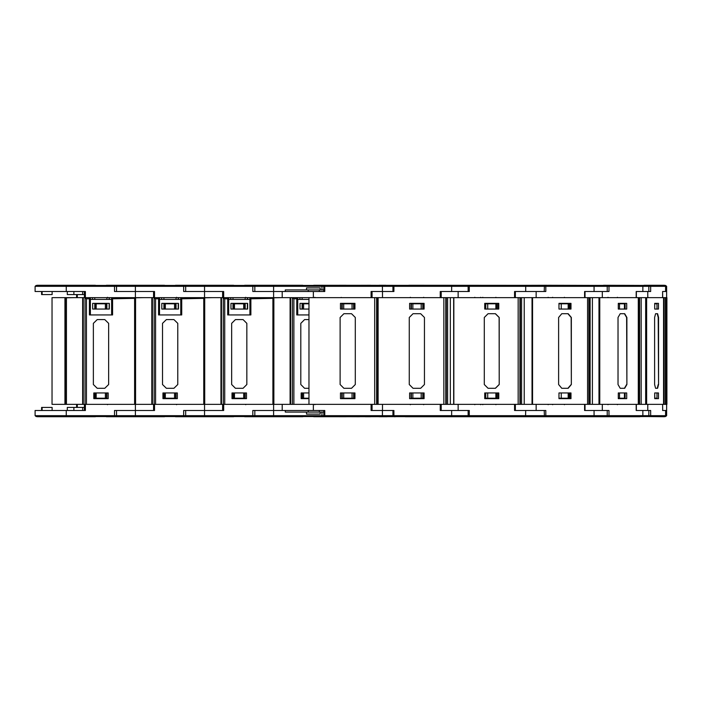 <?xml version="1.0" encoding="UTF-8"?>
<svg xmlns="http://www.w3.org/2000/svg" width="702" height="702" viewBox="0 0 702 702"><rect width="100%" height="100%" fill="white"/><g stroke="black" fill="none" stroke-linecap="round" stroke-linejoin="round"><path stroke-width="1.05" d="M666.61 415.689L665.61 416.558L649.71 416.558L649.455 415.689L666.61 415.689L666.61 410.486L662.627 410.486L666.61 410.486L666.61 404.334L153.527 404.334L153.527 410.486L116.558 410.486L116.558 415.689L115.558 416.558L36.109 416.558L35.1 415.689L185.688 415.689L184.687 416.558L114.549 416.558L114.549 410.486L135.389 410.486L135.389 416.558M374.719 404.334L374.719 297.666L152.387 297.666L152.387 404.334L153.527 404.334L85.407 404.334L85.407 410.486L35.1 410.486L35.1 415.689M37.224 416.698L95.296 416.698L36.671 416.558M37.224 285.302L95.296 285.302L36.671 285.442M85.039 404.334L85.039 298.148L84.556 297.666L153.527 297.666L153.527 291.514L116.558 291.514L116.558 286.311L115.558 285.442L36.109 285.442L35.1 286.311L185.688 286.311L184.687 285.442L115.558 285.442M64.926 297.841L74.702 297.666L64.926 297.683L64.926 404.334L52.062 404.334L52.062 297.666L85.407 297.666L85.407 291.514L35.1 291.514L35.1 286.311M64.926 404.334L84.398 404.334L84.398 410.486M90.374 297.666L90.374 299.359L89.619 299.359L89.619 314.926L112.592 314.926L112.592 298.824L135.196 298.394L114.689 297.666M89.426 297.666L89.426 314.926M112.592 298.824L112.592 297.666M87.338 297.666L85.767 297.666M112.592 314.926L112.408 299.359L111.644 299.359L111.644 297.666M223.666 297.666L223.666 291.514L204.519 291.514L222.657 291.514L222.657 297.666L221.516 297.666L221.516 404.334L222.657 404.334L222.657 410.486L185.688 410.486L185.688 415.689L254.817 415.689L253.817 416.558L183.678 416.558L183.678 410.486L204.519 410.486L204.519 416.558M106.353 416.698L164.426 416.698L105.8 416.558M106.353 285.302L164.426 285.302L105.8 285.442M137.241 297.666L134.056 298.078M159.503 297.666L159.503 299.359L158.749 299.359L158.749 314.926L181.721 314.926L181.721 298.824L204.326 298.394L183.819 297.666M158.555 297.666L158.555 314.926M181.721 298.824L181.721 297.666M156.467 297.666L154.896 297.666M181.721 314.926L181.537 299.359L180.774 299.359L180.774 297.666M282.169 404.334L282.169 410.486L254.817 410.486L254.817 415.689L324.772 415.689L324.772 410.486L252.808 410.486L252.808 416.558L273.648 416.558L273.648 404.334M175.482 416.698L233.555 416.698L174.93 416.558M175.482 285.302L233.555 285.302L174.93 285.442M323.762 291.514L323.762 286.311L324.772 286.311L324.772 291.514L254.817 291.514L254.817 286.311L253.817 285.442L184.687 285.442M204.519 297.666L204.519 291.514L185.688 291.514L185.688 286.311L323.762 286.311L324.772 285.442L253.817 285.442M206.37 297.666L203.185 298.078M228.633 297.666L228.633 299.359L227.878 299.359L227.878 314.926L250.851 314.926L250.851 298.824L273.455 298.394L252.948 297.666M227.685 297.666L227.685 314.926M250.851 298.824L250.851 297.666M225.596 297.666L224.026 297.666M250.851 314.926L250.667 299.359L249.903 299.359L249.903 297.666M244.612 416.698L302.685 416.698L244.059 416.558M244.612 285.302L302.685 285.302L244.059 285.442M275.5 297.666L272.315 298.078M296.814 297.666L296.814 314.926L308.959 314.926L297.762 314.926L297.762 299.359L297.007 299.359L297.007 297.666M294.726 297.666L293.155 297.666M297.007 310.565L297.007 299.359M370.656 416.734L365.198 416.734M359.582 416.734L313.189 416.558M370.656 285.266L313.189 285.442M639.917 416.734L405.326 416.734M395.419 416.734L394.261 416.734M387.109 416.734L380.335 416.698M665.04 285.442L408.836 285.266M663.566 404.334L663.566 297.666L666.61 297.666L666.61 291.514L662.627 291.514L662.662 297.666L647.727 297.666L647.727 291.514L636.179 291.514L642.856 291.514L642.856 286.311L642.049 285.442L608.204 285.442L607.616 286.311L648.788 286.311L647.779 285.442L642.049 285.442M648.745 415.926L649.71 416.558L650.684 415.689L650.684 410.486L636.179 410.486L642.856 410.486L642.856 415.689L648.788 415.689L647.779 416.558L608.204 416.558L607.616 415.689L609.02 415.689L609.02 410.486L585.012 410.486L585.012 404.334M647.779 416.558L664.496 416.698M664.496 285.302L644.006 285.266M643.76 285.442L647.779 285.442M665.557 291.514L665.557 286.311L666.61 286.311L666.61 291.514L662.627 291.514L662.627 297.666M647.209 416.558L603.448 416.734M649.455 415.689L648.788 415.689L648.788 410.486L642.856 410.486M647.209 285.442L603.448 285.266M607.239 291.514L607.239 286.311L608.204 285.442L609.02 286.311L609.02 291.514L585.012 291.514L585.012 297.666M666.61 286.311L665.61 285.442L649.71 285.442L649.455 286.311L648.788 286.311L648.788 291.514L642.856 291.514M638.32 404.334L638.32 297.666L639.022 297.666L639.022 404.334M552.29 416.558L606.66 416.558L557.081 416.734M490.25 416.558L545.226 416.558L544.383 415.689L545.77 415.689L545.77 410.486L515.391 410.486L515.391 404.334M607.239 410.486L607.239 415.689L607.204 410.486L584.555 410.486L584.555 404.334L536.188 404.334L536.188 410.486M571.042 416.734L571.937 416.734M582.212 416.734L583.108 416.734M597.069 416.734L601.281 416.734M606.66 285.442L548.122 285.266M552.29 285.442L603.202 285.442M490.25 285.442L545.226 285.442L544.383 286.311L545.77 286.311L545.77 291.514L515.391 291.514L515.391 297.666M607.239 286.311L607.204 291.514L584.555 291.514L584.555 297.666L536.188 297.666L536.188 291.514M587.609 404.334L587.609 297.666L588.925 297.666L588.925 404.334M536.986 416.734L498.824 416.734M425.456 416.558L469.111 416.558L468.129 415.689L469.322 415.689L469.322 410.486L441.242 410.486L441.242 404.334M549.324 416.558L469.111 416.558L469.322 415.689L544.383 415.689L544.217 410.486L514.592 410.486L514.592 404.334L458.134 404.334L458.134 410.486M499.28 416.734L503.825 416.734M518.234 416.734L520.103 416.734M534.512 416.734L536.837 416.734M547.42 285.266L489.584 285.442M607.713 285.547L469.111 285.442L468.129 286.311L469.322 286.311L469.322 291.514L441.242 291.514L441.242 297.666M525.719 291.514L525.719 286.311L544.383 286.311L544.217 291.514L514.592 291.514L514.592 297.666L458.134 297.666L458.134 291.514M518.155 404.334L518.155 297.666L519.91 297.666L519.91 404.334M313.741 416.698L477.72 416.558M392.927 415.689L392.927 410.486L382.458 410.486L382.458 416.558L324.772 416.558L324.772 415.689L392.927 415.689L393.936 416.558L393.936 415.689L451.623 415.689L451.623 416.558L393.936 416.558L392.927 415.689L393.936 415.689L393.936 410.486L372.078 410.486L372.078 404.334M451.623 410.486L451.623 415.689L468.129 415.689L468.111 410.486L440.242 410.486L440.242 404.334L382.493 404.334L382.493 410.486M313.741 285.302L477.72 285.442M425.456 285.442L421.999 285.442M525.508 285.442L525.719 286.311L469.322 286.311L469.111 285.442L393.936 285.442L392.927 286.311L393.936 286.311L393.936 291.514L372.078 291.514L372.078 297.666M451.623 291.514L451.623 286.311L468.129 286.311L468.111 291.514L440.242 291.514L440.242 297.666L382.493 297.666L382.493 291.514M443.883 404.334L443.883 297.666L445.779 297.666L445.779 404.334M412.039 416.558L352.869 416.558M320.165 412.1L320.165 414.057L306.493 414.057L306.493 412.1M285.31 410.486L285.31 412.1L323.762 412.1M412.039 285.442L352.869 285.442M382.458 291.514L382.458 286.311L392.927 286.311L392.927 291.514L371.077 291.514L371.077 297.666L313.329 297.666L313.329 291.514M320.165 289.9L320.165 287.943L306.493 287.943L306.493 289.9M285.31 291.514L285.31 289.9L323.762 289.9M374.719 297.666L376.614 297.666L376.614 404.334M648.007 404.712L648.385 404.334M564.364 297.288L564.75 297.666M607.713 416.453L545.226 416.558L545.77 415.689L607.616 415.689M608.037 404.712L607.66 404.334M482.827 404.712L482.449 404.334M474.842 404.712L474.464 404.334M482.827 297.288L482.449 297.666M495.91 297.288L496.288 297.666M480.721 297.288L480.343 297.666M474.842 297.288L474.464 297.666M410.354 404.712L409.977 404.334M410.398 297.288L410.021 297.666M423.692 297.288L424.069 297.666M410.354 297.288L409.977 297.666M95.296 416.698L95.841 416.558M84.354 410.486L84.354 407.388L67.339 407.388L67.339 410.486M52.097 410.486L52.097 407.388L41.637 407.388L41.637 410.486M76.632 407.388L76.632 404.334M96.218 392.936L96.218 398.253L106.52 398.253L106.52 392.936M105.423 392.936L105.423 398.253M95.121 392.936L95.121 398.253L96.218 398.253M106.897 392.936L106.897 398.631M94.744 392.936L94.744 398.631M153.685 297.666L154.168 298.148L154.168 404.334L153.685 404.334M85.407 404.334L84.398 404.334M64.136 416.698L62.882 416.698M64.277 416.734L65.154 416.698M65.154 416.734L68.445 416.698M68.445 416.734L69.63 416.698M95.296 285.302L95.841 285.442M154.537 297.666L154.537 291.514L114.549 291.514L114.549 285.442M76.632 294.612L76.632 297.666M95.121 309.038L95.121 303.747L106.52 303.747L106.52 309.038M94.744 309.038L94.744 303.343M94.744 299.359L94.744 297.666M106.897 309.038L106.897 303.343M106.897 299.359L106.897 297.666M96.218 309.038L96.218 303.747M105.423 309.038L105.423 303.747M92.462 297.666L92.462 299.359M109.179 309.038L109.179 303.343M109.179 299.359L109.179 297.666M84.354 291.514L84.354 294.612L67.339 294.612L67.339 291.514M52.097 291.514L52.097 294.612L41.637 294.612L41.637 291.514M64.136 285.302L62.882 285.302M64.277 285.266L65.154 285.302M65.154 285.266L68.445 285.302M68.445 285.266L69.63 285.302M112.408 297.666L112.592 301.658M89.619 314.926L89.619 310.565M89.619 299.359L89.619 297.666M109.363 299.359L109.363 297.666M112.408 314.926L112.592 303.94M108.231 398.631L93.796 398.631L93.796 392.936L108.231 392.936L108.231 398.631M134.626 298.824L134.626 404.334L86.46 404.334L86.46 298.824L89.426 298.824M104.809 388.267L108.608 384.477L108.608 323.394L104.809 319.594L97.209 319.594L93.41 323.394L93.41 384.477L97.209 388.267L104.809 388.267M85.039 298.148L86.46 298.824M135.196 298.394L135.196 404.334M109.363 303.343L92.655 303.343L92.655 309.038L109.363 309.038L109.363 303.343M111.644 314.926L90.374 314.926L90.374 299.359L111.644 299.359L111.644 314.926M164.426 416.698L164.97 416.558M165.347 392.936L165.347 398.253L175.649 398.253L175.649 392.936M174.552 392.936L174.552 398.253M164.25 392.936L164.25 398.253L165.347 398.253M176.026 392.936L176.026 398.631M163.873 392.936L163.873 398.631M222.815 297.666L223.297 298.148L223.297 404.334L222.815 404.334M154.537 404.334L154.537 410.486L135.389 410.486L135.389 404.334M132.011 416.734L133.187 416.698M133.406 416.734L134.284 416.698M134.284 416.734L137.574 416.698M137.574 416.734L138.759 416.698M164.426 285.302L164.97 285.442M204.519 285.442L204.519 291.514L183.678 291.514L183.678 285.442M164.25 309.038L164.25 303.747L175.649 303.747L175.649 309.038M163.873 309.038L163.873 303.343M163.873 299.359L163.873 297.666M176.026 309.038L176.026 303.343M176.026 299.359L176.026 297.666M165.347 309.038L165.347 303.747M174.552 309.038L174.552 303.747M161.592 297.666L161.592 299.359M178.308 309.038L178.308 303.343M178.308 299.359L178.308 297.666M132.011 285.266L133.187 285.302M133.406 285.266L134.284 285.302M134.284 285.266L137.574 285.302M137.574 285.266L138.759 285.302M181.537 297.666L181.721 301.658M158.749 314.926L158.749 310.565M158.749 299.359L158.749 297.666M178.492 299.359L178.492 297.666M181.537 314.926L181.721 303.94M177.36 398.631L162.925 398.631L162.925 392.936L177.36 392.936L177.36 398.631M203.755 298.824L203.755 404.334L155.59 404.334L155.59 298.824L158.555 298.824M173.938 388.267L177.738 384.477L177.738 323.394L173.938 319.594L166.339 319.594L162.539 323.394L162.539 384.477L166.339 388.267L173.938 388.267M143.831 297.666L134.056 297.841M154.168 298.148L155.59 298.824M204.326 298.394L204.326 404.334M178.492 303.343L161.785 303.343L161.785 309.038L178.492 309.038L178.492 303.343M180.774 314.926L159.503 314.926L159.503 299.359L180.774 299.359L180.774 314.926M233.555 416.698L234.099 416.558M234.477 392.936L234.477 398.253L244.779 398.253L244.779 392.936M243.682 392.936L243.682 398.253M233.38 392.936L233.38 398.253L234.477 398.253M245.156 392.936L245.156 398.631M233.003 392.936L233.003 398.631M223.666 404.334L223.666 410.486L204.519 410.486L204.519 404.334M202.395 416.698L201.141 416.698M202.536 416.734L203.413 416.698M203.413 416.734L206.704 416.698M206.704 416.734L207.889 416.698M233.555 285.302L234.099 285.442M282.169 297.666L282.169 291.514L252.808 291.514L252.808 285.442M233.38 309.038L233.38 303.747L244.779 303.747L244.779 309.038M233.003 309.038L233.003 303.343M233.003 299.359L233.003 297.666M245.156 309.038L245.156 303.343M245.156 299.359L245.156 297.666M234.477 309.038L234.477 303.747M243.682 309.038L243.682 303.747M230.721 297.666L230.721 299.359M247.437 309.038L247.437 303.343M247.437 299.359L247.437 297.666M202.395 285.302L201.141 285.302M202.536 285.266L203.413 285.302M203.413 285.266L206.704 285.302M206.704 285.266L207.889 285.302M250.667 297.666L250.851 301.658M227.878 314.926L227.878 310.565M227.878 299.359L227.878 297.666M247.63 299.359L247.63 297.666M250.667 314.926L250.851 303.94M246.49 398.631L232.055 398.631L232.055 392.936L246.49 392.936L246.49 398.631M272.885 298.824L272.885 404.334L224.719 404.334L224.719 298.824L227.685 298.824M243.067 388.267L246.867 384.477L246.867 323.394L243.067 319.594L235.468 319.594L231.669 323.394L231.669 384.477L235.468 388.267L243.067 388.267M212.96 297.666L203.185 297.841M223.297 298.148L224.719 298.824M273.455 298.394L273.455 404.334M247.63 303.343L230.914 303.343L230.914 309.038L247.63 309.038L247.63 303.343M249.903 314.926L228.633 314.926L228.633 299.359L249.903 299.359L249.903 314.926M302.685 416.698L303.229 416.558M323.859 416.049L322.946 416.558L273.648 416.558M303.606 392.936L303.606 398.253L308.959 398.253M302.509 392.936L302.509 398.253L303.606 398.253M302.132 392.936L302.132 398.631M271.525 416.698L270.27 416.698M271.665 416.734L272.543 416.698M272.543 416.734L275.833 416.698M275.833 416.734L277.018 416.698M302.685 285.302L303.229 285.442M323.859 285.951L322.946 285.442M302.509 309.038L302.509 303.747L308.959 303.747M302.132 309.038L302.132 303.343M302.132 299.359L302.132 297.666M303.606 309.038L303.606 303.747M299.851 297.666L299.851 299.359M271.525 285.302L270.27 285.302M271.665 285.266L272.543 285.302M272.543 285.266L275.833 285.302M275.833 285.266L277.018 285.302M308.959 398.631L301.184 398.631L301.184 392.936L308.959 392.936M308.959 319.594L304.598 319.594L300.798 323.394L300.798 384.477L304.598 388.267L308.959 388.267M282.09 297.666L272.315 297.841M291.944 297.666L293.848 298.824L296.814 298.824M308.959 303.343L300.044 303.343L300.044 309.038L308.959 309.038M297.762 297.666L297.762 299.359L308.959 299.359M323.762 410.486L323.762 415.689L324.772 416.558L322.946 416.558M339.399 416.734L340.575 416.698M340.795 416.734L341.672 416.698M341.672 416.734L344.963 416.698M344.963 416.734L346.147 416.698M339.399 285.266L340.575 285.302M340.795 285.266L341.672 285.302M341.672 285.266L344.963 285.302M344.963 285.266L346.147 285.302M666.9 404.334L666.9 297.666M665.952 404.334L665.952 297.666M656.967 392.936L656.967 398.253L654.817 398.253L654.738 392.936L658.458 392.936L658.458 398.631L654.738 398.631L654.738 392.936M662.627 404.334L662.662 410.486L662.627 404.334L647.727 404.334L647.727 410.486M663.566 297.666L639.022 297.666M654.738 309.064L654.738 303.369L658.458 303.369L658.458 309.064L654.738 309.064L654.738 303.747M656.967 309.064L656.967 303.747L654.817 303.747M649.455 286.311L650.684 286.311L650.684 291.514L647.727 291.514M664.118 297.666L664.118 404.334M658.555 384.477L658.555 317.523L657.572 313.733L655.615 313.733L654.633 317.523L654.633 384.477L655.615 388.267L657.572 388.267L658.555 384.477L658.186 317.523L657.212 313.733M646.603 404.334L646.603 297.666M645.682 404.334L645.682 297.666M655.615 388.267L657.212 388.267L658.186 384.477M624.394 392.936L624.394 398.253L619.515 398.253L619.515 392.936L618.243 392.936L626.711 392.936L626.711 398.631L618.243 398.631L618.243 392.936M619.515 398.253L618.243 398.253M636.179 410.486L636.179 404.334L602.307 404.334L602.307 410.486M638.32 297.666L588.925 297.666M636.179 291.514L636.179 297.666L602.307 297.666L602.307 291.514M618.243 309.064L618.243 303.369L626.711 303.369L626.711 309.064L618.243 309.064L619.515 309.064L619.515 303.747L618.243 303.747M624.394 309.064L624.394 303.747L619.515 303.747M641.172 297.666L641.172 404.334M626.93 384.477L626.93 317.523L624.701 313.733L620.243 313.733L618.014 317.523L618.014 384.477L620.243 388.267L624.701 388.267L626.93 384.477L626.623 317.523L624.394 313.733M599.745 404.334L599.745 297.666M598.973 404.334L598.973 297.666M620.243 388.267L624.394 388.267L626.623 384.477M625.166 398.631L625.166 392.936M625.166 303.369L625.166 309.064M568.769 392.936L568.769 398.631M568.453 392.936L568.453 398.253L558.941 398.253M561.231 398.253L561.231 392.936L558.941 392.936L571.024 392.936L571.024 398.631L558.941 398.631L558.941 392.936M568.208 392.936L568.208 398.253M587.609 297.666L519.91 297.666M568.769 309.064L568.769 303.369M568.453 309.064L568.453 303.747L558.941 303.747M561.231 303.747L561.231 309.064L558.941 309.064L558.941 303.369L571.024 303.369L571.024 309.064L558.941 309.064M568.208 309.064L568.208 303.747M592.383 297.666L592.383 404.334M571.349 384.477L571.349 317.523L568.164 313.733L561.802 313.733L558.616 317.523L558.616 384.477L561.802 388.267L568.164 388.267L571.349 384.477L571.138 317.523L567.962 313.733M532.528 404.334L532.528 297.666M532.011 404.334L532.011 297.666M561.802 388.267L567.962 388.267L571.138 384.477M569.989 398.631L569.989 392.936M569.989 303.369L569.989 309.064M485.424 392.936L485.424 398.631M497.306 392.936L497.306 398.631M496.937 392.936L496.937 398.253L485.793 398.253L485.793 392.936M495.84 392.936L495.84 398.253M487.697 392.936L487.697 398.253M518.155 297.666L445.779 297.666M485.424 309.064L485.424 303.369M497.306 309.064L497.306 303.369M485.793 309.064L485.793 303.747L487.697 303.747L487.697 309.064M496.937 309.064L496.937 303.747L487.697 303.747M495.84 309.064L495.84 303.747M524.21 297.666L524.21 404.334M499.175 384.477L499.175 317.523L495.454 313.733L488.03 313.733L484.319 317.523L484.319 384.477L488.03 388.267L495.454 388.267L499.175 384.477L499.096 317.523L495.375 313.733M453.869 404.334L453.869 297.666M484.687 398.631L484.687 392.936L498.797 392.936L498.797 398.631L484.687 398.631M498.797 303.369L498.797 309.064L484.687 309.064L484.687 303.369L498.797 303.369M453.667 404.334L453.667 297.666M488.03 388.267L495.375 388.267L499.096 384.477M498.402 398.631L498.402 392.936M498.402 303.369L498.402 309.064M422.551 416.698L421.999 416.558L422.551 416.698M410.977 392.936L410.977 398.631M423.13 392.936L423.13 398.631M422.753 392.936L422.753 398.253L411.354 398.253L411.354 392.936M421.218 392.936L421.218 398.253M412.89 392.936L412.89 398.253M443.883 297.666L376.614 297.666M410.977 309.064L410.977 303.369M423.13 309.064L423.13 303.369M411.354 309.064L411.354 303.747L412.89 303.747L412.89 309.064M422.753 309.064L422.753 303.747L412.89 303.747M421.218 309.064L421.218 303.747M450.315 297.666L450.315 404.334M413.066 388.267L420.665 388.267L424.464 384.477L424.464 317.523L420.665 313.733L413.066 313.733L409.275 317.523L409.275 384.477L413.066 388.267L420.665 388.267L424.464 384.477L424.464 317.523L420.665 313.733M378.124 404.334L378.124 297.666L378.124 404.334M409.652 398.631L409.652 392.936L424.087 392.936L424.087 398.631L409.652 398.631M424.087 303.369L424.087 309.064L409.652 309.064L409.652 303.369L424.087 303.369L424.087 309.064M424.087 398.631L424.087 392.936M308.275 410.486L308.275 412.1M341.813 392.936L341.813 398.631M353.966 392.936L353.966 398.631M353.589 392.936L353.589 398.253L342.199 398.253L342.199 392.936M352.053 392.936L352.053 398.253M343.734 392.936L343.734 398.253M382.458 410.486L371.077 410.486L371.077 404.334L313.329 404.334L313.329 410.486M319.357 412.1L319.357 410.486M379.106 416.734L380.256 416.698M382.458 285.442L324.772 285.442L324.772 286.311L382.458 286.311L382.458 285.442M341.813 309.064L341.813 303.369M353.966 309.064L353.966 303.369M342.199 309.064L342.199 303.747L343.734 303.747L343.734 309.064M353.589 309.064L353.589 303.747L343.734 303.747M352.053 309.064L352.053 303.747M308.275 291.514L308.275 289.9M319.357 289.9L319.357 291.514M385.828 285.302L380.475 285.302M379.106 285.266L380.256 285.302M355.3 384.477L355.3 317.523L351.5 313.733L343.901 313.733L340.101 317.523L340.101 384.477L343.901 388.267L351.5 388.267L355.3 384.477M308.959 404.334L308.959 297.666M340.488 398.631L340.488 392.936L354.922 392.936L354.922 398.631L340.488 398.631M354.922 303.369L354.922 309.064L340.488 309.064L340.488 303.369L354.922 303.369M66.26 416.558L66.26 410.486M42.155 410.486L42.155 407.388M77.29 407.388L77.29 404.334M82.678 410.486L82.678 407.388M73.929 410.486L73.929 407.388M66.26 285.442L66.26 291.514M135.389 297.666L135.389 285.442M77.29 294.612L77.29 297.666M92.524 299.359L92.524 297.666M109.126 297.666L109.126 299.359M109.126 303.343L109.126 309.038M73.929 291.514L73.929 294.612M42.155 291.514L42.155 294.612M82.678 291.514L82.678 294.612M65.497 298.078L65.497 404.334M66.444 298.078L66.444 404.334M83.257 404.334L83.257 297.666M82.696 404.334L82.696 297.666M161.653 299.359L161.653 297.666M178.255 297.666L178.255 299.359M178.255 303.343L178.255 309.038M135.574 298.078L135.574 404.334M151.825 404.334L151.825 297.666M273.648 297.666L273.648 285.442M230.782 299.359L230.782 297.666M247.385 297.666L247.385 299.359M247.385 303.343L247.385 309.038M204.703 298.078L204.703 404.334M220.954 404.334L220.954 297.666M321.937 412.1L321.937 416.558M321.937 285.442L321.937 289.9M299.912 299.359L299.912 297.666M273.833 298.078L273.833 404.334M293.848 298.824L293.848 404.334M292.427 404.334L292.427 298.148M290.646 404.334L290.646 297.666M290.084 404.334L290.084 297.666M665.557 410.486L665.557 415.689L664.592 416.558M648.745 286.074L649.71 285.442L650.684 286.311L665.557 286.311L664.592 285.442M607.239 415.689L608.204 416.558L609.02 415.689L642.856 415.689L642.049 416.558M594.094 291.514L594.094 286.311L607.616 286.311M639.083 404.334L639.083 297.666M639.575 297.666L639.575 404.334M569.419 398.631L569.419 392.936L569.419 398.631M594.094 410.486L594.094 415.689L593.541 416.558M544.217 286.311L545.226 285.442L545.77 286.311L594.094 286.311L593.541 285.442M569.419 303.369L569.419 309.064L569.419 303.369M589.171 404.334L589.171 297.666M590.092 297.666L590.092 404.334M525.719 410.486L525.508 416.558M520.314 404.334L520.314 297.666M521.542 297.666L521.542 404.334M392.927 286.311L393.936 285.442L393.936 286.311L451.623 286.311L451.623 285.442M446.261 404.334L446.261 297.666M447.586 297.666L447.586 404.334M377.097 404.334L377.097 297.666M107.467 404.712L107.845 404.334M84.398 297.666L84.398 291.514M107.467 297.288L107.845 297.666M176.597 404.712L176.974 404.334M176.597 297.288L176.974 297.666M245.726 404.712L246.104 404.334M245.726 297.288L246.104 297.666M314.856 404.712L315.233 404.334M314.856 297.288L315.233 297.666M648.007 297.288L648.385 297.666M663.688 297.666L663.688 404.334M665.417 297.666L665.417 404.334M607.204 415.689L608.204 416.558M617.409 404.712L617.786 404.334M636.372 410.486L636.372 404.334M636.372 291.514L636.372 297.666M607.204 286.311L608.204 285.442M608.037 297.288L607.66 297.666M617.409 297.288L617.786 297.666M544.217 415.689L545.226 416.558M564.364 404.712L564.75 404.334M552.614 404.712L552.237 404.334M548.192 404.712L547.814 404.334M552.614 297.288L552.237 297.666M548.192 297.288L547.814 297.666M548.753 416.558L548.069 416.734M490.268 416.734L489.584 416.558M468.111 415.689L469.111 416.558M495.91 404.712L496.288 404.334M480.721 404.712L480.343 404.334M548.069 285.266L548.753 285.442M468.111 286.311L469.111 285.442M481.168 416.558L480.484 416.734M423.692 404.712L424.069 404.334M410.398 404.712L410.021 404.334M480.484 285.266L481.168 285.442M341.242 297.35L340.891 297.666"/></g></svg>
